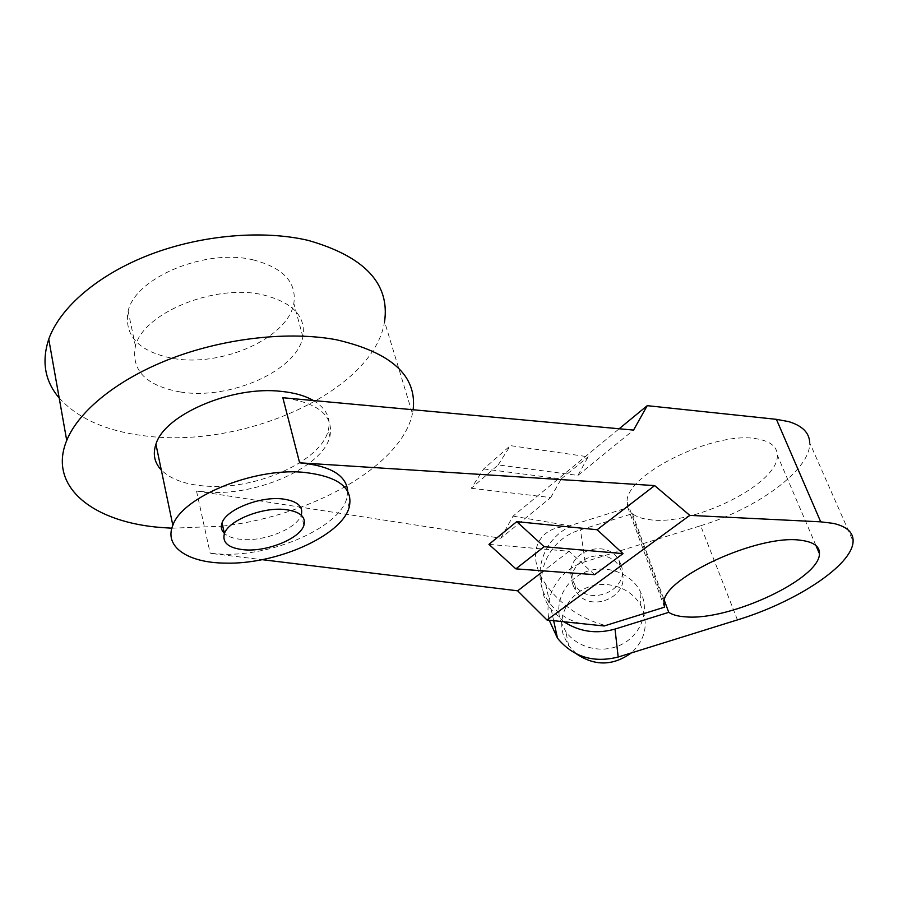<?xml version="1.0" encoding="UTF-8"?>
<svg xmlns="http://www.w3.org/2000/svg" width="898" height="898" viewBox="0 0 898 898"><rect width="100%" height="100%" fill="white"/><g stroke="black" fill="none" stroke-linecap="round" stroke-linejoin="round"><path stroke-width="0.67" stroke-dasharray="4.49 3.37" d="M253.393 259.926C206.203 248.095 135.564 277.302 128.122 311.034C123.845 335.919 138.842 351.713 173.101 358.437C222.154 367.372 288.179 337.861 293.826 303.389C296.879 282.387 283.409 267.896 253.393 259.926M180.543 392.011C230.011 400.227 296.879 370.683 302.895 336.873C306.184 316.287 292.703 302.233 262.452 294.724C214.858 283.622 143.197 312.987 135.441 346.112C130.951 370.515 145.981 385.814 180.543 392.011M59.201 398.039C77.868 418.468 106.043 431.029 143.725 435.732C244.054 449.55 373.86 390.843 384.569 321.63L412.429 413.641L413.125 409.746M303.928 525.24L301.29 514.857C297.53 528.237 264.831 541.662 241.865 539.429C233.895 538.766 228.07 536.757 224.388 533.401M171.855 528.192L221.312 526.25M222.738 526.082C311.999 515.867 401.541 465.736 412.429 413.641M313.481 400.553C326.311 408.422 331.239 418.378 328.253 430.423C321.361 460.753 257.748 489.567 207.629 486.222C186.515 485.01 171.069 479.599 161.292 469.991M347.751 491.397L346.718 498.57C339.029 527.362 273.789 556.098 222.839 554.223L210.199 553.336L262.104 559.667M498.177 464.917L510.367 445.632L588.145 456.801L577.919 475.412L498.177 464.917L471.259 488.288L483.708 468.936L510.367 445.632M471.259 488.288L550.732 497.559L500.803 538.228L196.527 491.026L208.987 492.272C259.174 495.494 322.932 466.679 329.892 436.484C333.91 415.55 318.229 402.63 282.836 397.724M483.708 468.936L561.25 478.892L588.145 456.801M550.732 497.559L561.25 478.892M576.527 653.946L568.692 645.741L563.551 635.627C557.153 616.522 568.355 594.667 587.909 587.281C607.374 579.67 631.44 587.943 640.903 605.813L643.136 610.842C648.109 626.961 644.158 640.992 631.272 652.947M573.407 586.113C563.372 560.363 606.947 542.886 619.766 567.48L621.472 571.15C631.81 595.913 590.166 614.647 576.078 591.479L573.407 586.113M620.844 564.359L619.126 560.666C606.172 535.87 562.126 553.516 572.262 579.491L574.956 584.901C589.178 608.26 631.294 589.346 620.844 564.359M563.944 621.764L551.226 609.607C529.607 582.14 545.973 539.451 580.434 529.854L632.394 513.678C636.469 516.855 642.351 518.876 650.029 519.729C693.312 526.149 779.251 483.719 777.331 455.129C777.107 446.822 770.607 441.468 757.845 439.032C716.099 429.738 625.03 474.559 627.096 501.926L627.859 507.651L569.568 525.79L569.86 526.621C541.011 540.495 530.505 578.435 549.823 603.209C557.355 613.098 567.424 619.856 580.052 623.448M599.527 625.491L603.86 625.087L604.163 625.973M569.86 526.621C538.407 525.15 524.488 553.808 545.67 584.205C560.386 604.579 579.782 618.206 603.86 625.087M594.577 574.664L569.108 551.282L488.95 544.368M569.108 551.282L543.571 570.904M577.919 475.412L633.561 430.097M500.803 538.228L513.039 516.125L619.171 428.761M560.588 621.315L565.852 631.642C577.279 647.851 601.716 653.935 620.54 644.977C639.455 636.188 648.973 614.198 642.227 595.89L639.926 590.761C630.228 572.531 605.555 564.135 585.597 571.925C565.549 579.502 554.044 601.817 560.588 621.315M737.426 619.901L700.665 525.734L585.159 561.699C559.847 569.13 543.223 595.688 549.206 620.226M632.394 513.678L664.352 600.425M664.453 607.194L627.859 507.651M513.039 516.125L569.568 525.79M700.665 525.734C756.958 508.773 811.006 469.665 809.704 442.759L853.1 541.258M196.527 491.026L210.199 553.336M585.159 561.699L580.434 529.854M302.895 336.873L293.826 303.389M135.441 346.112L128.122 311.034M349.142 507.471L346.718 498.57M329.892 436.484L328.253 430.423M619.126 560.666L619.766 567.48M574.956 584.901L576.078 591.479M545.67 584.205L549.823 603.209M568.692 645.741L565.852 631.642M640.903 605.813L639.926 590.761M551.226 609.607L553.651 620.698M815.979 545.602L777.331 455.129M663.981 602.154L627.096 501.926"/><path stroke-width="1.35" d="M285.137 509.536C262.508 506.854 228.507 520.38 224.421 533.569C221.997 542.774 228.608 548.184 244.267 549.812C267.29 551.933 300.112 538.508 303.928 525.24C306.128 516.709 299.865 511.478 285.137 509.536M384.569 321.63C390.024 283.611 364.566 256.525 308.194 240.395C262.878 229.765 201.601 234.827 149.809 254.673C98.05 274.597 59.986 307.509 48.761 339.163C41.409 361.591 44.889 381.223 59.201 398.039M224.388 533.401C221.357 530.471 220.571 526.98 222.031 522.939C226.06 509.649 259.926 496.134 282.5 498.94C297.193 500.961 303.457 506.27 301.29 514.857M413.125 409.746C417.132 375.802 391.528 352.476 336.312 339.736C289.964 331.093 226.588 337.704 172.674 357.965C118.794 378.305 78.856 410.442 66.721 440.458C47.179 487.76 95.053 522.973 162.56 527.609L171.855 528.192M221.312 526.25L222.738 526.082M544.132 546.702L516.754 521.648L488.95 544.368L515.879 568.861L594.577 574.664L623.021 553.628L544.132 546.702L515.879 568.861M302.042 472.18C338.018 475.895 353.722 487.67 349.142 507.471C341.341 536.072 275.888 564.797 224.826 563.113C188.165 562.765 163.75 546.927 172.843 525.33C181.968 497.335 252.147 468.049 302.042 472.18M161.292 469.991C154.422 462.683 152.626 454.107 155.926 444.263C164.312 414.64 232.256 385.534 281.197 391.371C294.387 392.695 305.152 395.749 313.481 400.553M619.171 428.761L647.234 405.671L633.561 430.097L282.836 397.724L299.629 462.818C330.43 465.748 346.471 475.267 347.751 491.397M631.272 652.947C613.154 665.934 594.903 666.271 576.527 653.946M580.052 623.448L599.527 625.491M516.754 521.648L597.159 529.741L623.021 553.628M299.629 462.818L654.642 485.594L597.159 529.741M543.571 570.904L517.641 590.817L262.104 559.667M664.352 600.425L668.741 612.346L615.018 629.071C596.553 634.28 579.524 631.844 563.944 621.764M549.206 620.226L557.478 638.197C573.07 656.932 593.309 663.207 618.183 657.033L737.426 619.901C795.482 602.311 852.685 565.19 853.1 541.258C853.392 532.413 846.758 526.452 833.187 523.354L820.716 521.839L689.81 515.373L546.983 619.99L517.641 590.817M546.983 619.99L604.163 625.973L664.453 607.194L663.981 602.154C663.308 577.953 758.72 533.839 800.634 540.259C813.465 541.853 819.739 546.343 819.459 553.729C819.593 579.109 729.951 620.597 686.353 616.904C678.585 616.499 672.714 614.973 668.741 612.346M654.642 485.594L689.81 515.373M809.704 442.759C809.367 432.825 802.397 425.787 788.792 421.645L776.4 419.332L647.234 405.671M618.183 657.033L615.018 629.071M776.4 419.332L820.716 521.839M224.421 533.569L222.031 522.939M66.721 440.458L48.761 339.163M172.843 525.33L155.926 444.263M553.651 620.698L557.478 638.197M819.459 553.729L815.979 545.602"/></g></svg>
